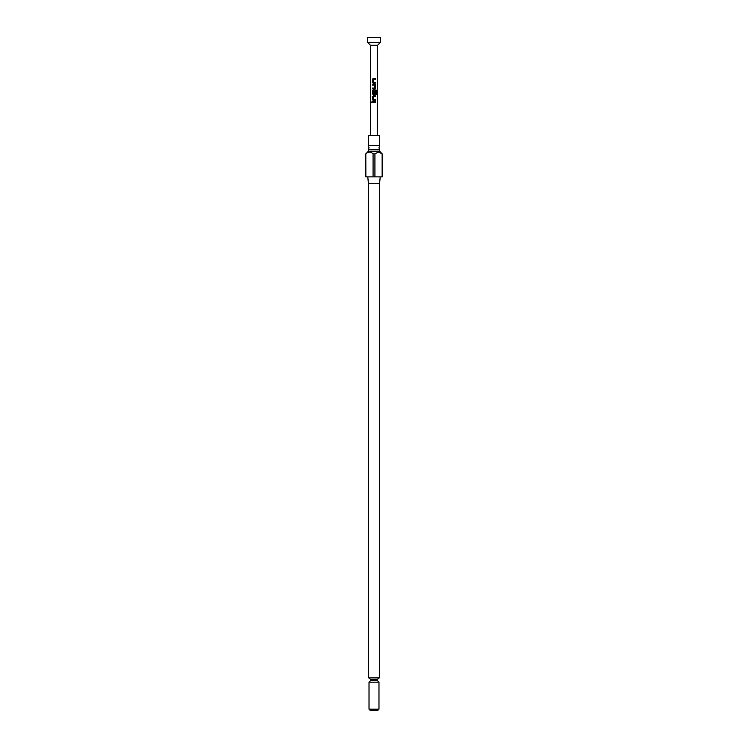 <?xml version="1.0" encoding="UTF-8"?>
<svg xmlns="http://www.w3.org/2000/svg" width="748" height="748" viewBox="0 0 748 748"><rect width="100%" height="100%" fill="white"/><g stroke="black" fill="none" stroke-linecap="round" stroke-linejoin="round"><path stroke-width="1.12" d="M372.224 102.074L371.419 102.074L372.224 102.074M372.149 102.074L371.307 102.074L372.149 102.074M377.974 145.664L368.381 145.664L369.016 147.702L368.381 149.74L379.619 149.74L378.984 147.702L379.619 145.664L377.974 145.664M377.562 45.226L370.438 45.226L367.595 42.384L380.405 42.384L377.562 45.226L377.562 135.603M380.405 42.384L380.405 37.4L367.595 37.4L367.595 42.384M378.984 709.179L377.562 710.6L370.438 710.6L369.016 709.179L378.984 709.179L378.984 682.139L369.016 682.139L369.016 709.179M379.619 149.74L379.619 151.264L368.381 151.264L365.819 153.826L365.866 176.883L365.819 153.826M368.381 183.391L368.381 677.866L379.619 677.866L379.619 183.391L368.381 183.391L367.81 176.883M365.866 153.826C368.268 151.535 370.671 151.535 373.074 153.826L373.074 176.883L365.866 176.883M379.619 151.264L382.181 153.826L382.181 176.883L374.926 176.883L374.926 153.826L373.074 153.826M374.926 153.826L378.525 152.04L382.135 153.826L382.135 176.883M379.619 145.664L379.619 135.603L368.381 135.603L368.381 145.664M372.579 79.148L372.579 82.289L373.383 83.122L375.431 83.122L375.431 82.224L373.439 82.168L373.439 79.269L375.431 79.204L375.431 78.316L373.383 78.316L372.579 79.148L372.635 82.289L373.402 83.122M374.514 88.058L372.579 88.058L372.579 88.956L374.626 88.956L375.431 88.114L375.431 84.973L374.626 84.141L372.579 84.141L372.579 85.038L374.57 85.094L374.514 88.058M376.693 94.575L376.693 90.807L376.076 89.966L373.383 89.966L372.579 90.807L372.579 93.939L373.383 94.781L374.626 94.781L375.431 93.939L375.431 91.368L374.57 91.368L374.57 93.921L373.495 93.977L373.439 91.022L375.982 90.966L376.029 94.575L376.693 94.575M372.579 96.632L372.579 99.774L373.383 100.606L375.431 100.606L375.431 99.708L373.439 99.652L373.439 96.754L375.431 96.688L375.431 95.8L373.383 95.8L372.579 96.632L372.635 99.774L373.402 100.606M375.431 101.625L372.579 101.625L372.579 102.523L375.431 102.523L375.431 101.625M370.438 45.226L370.438 135.603M374.926 176.883L373.074 176.883M375.374 102.523L375.374 101.625M372.635 101.625L372.635 102.523M373.402 95.8L372.635 96.632M375.374 96.688L375.374 95.8M375.374 100.606L375.374 99.708M376.029 94.575L376.581 94.575L376.693 90.807M376.581 90.807L375.992 89.966M373.402 89.966L372.579 90.807M372.635 90.807L372.579 93.939M372.635 93.939L373.402 94.781M374.608 94.781L375.431 93.939M375.374 93.939L375.374 91.368L374.57 91.368M372.635 84.141L372.635 85.038M375.431 84.973L374.608 84.141M375.431 88.114L375.374 84.973M374.608 88.956L375.374 88.114M372.635 88.058L372.635 88.956M373.402 78.316L372.635 79.148M375.374 79.204L375.374 78.316M375.374 83.122L375.374 82.224M378.984 677.866L377.562 679.287L370.438 679.287L370.438 680.708L377.562 680.708L378.984 682.139M368.381 149.74L368.381 151.264M377.562 679.287L377.562 680.708M379.619 183.391L380.19 176.883M370.438 680.708L369.016 682.139M370.438 679.287L369.016 677.866"/></g></svg>
